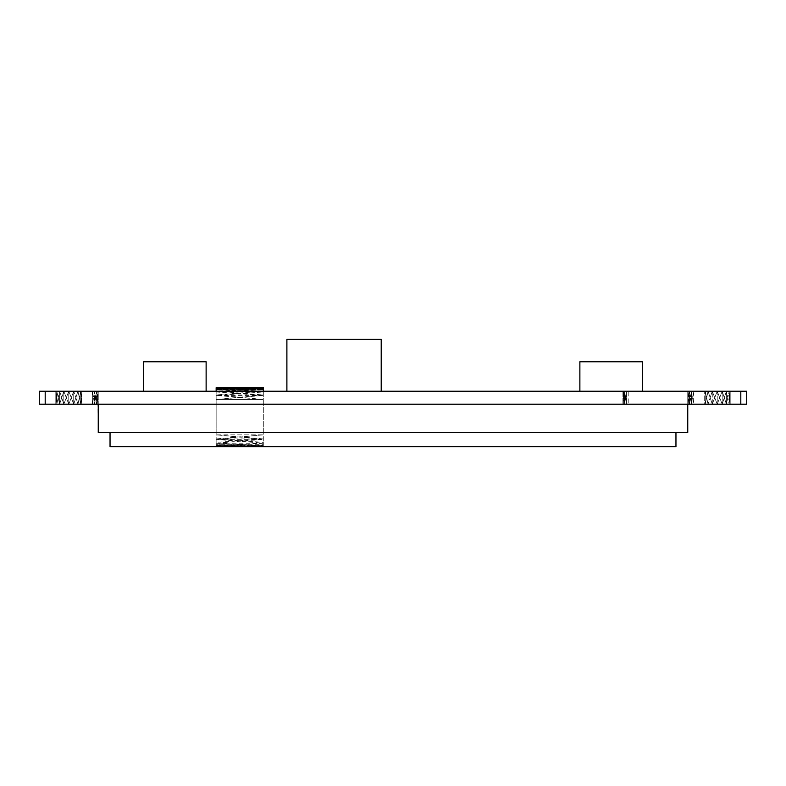 <?xml version="1.0" encoding="UTF-8"?>
<svg xmlns="http://www.w3.org/2000/svg" width="786" height="786" viewBox="0 0 786 786"><rect width="100%" height="100%" fill="white"/><g stroke="black" fill="none" stroke-linecap="round" stroke-linejoin="round"><path stroke-width="0.59" stroke-dasharray="3.93 2.95" d="M216.15 388.874L239.73 389.276L216.15 389.679L263.31 389.679L263.31 388.874L239.73 389.198L263.31 389.512L216.15 389.512L239.73 389.198L216.15 388.874L263.31 388.874L263.31 391.231L216.15 391.231L216.15 388.874L216.15 446.645L216.15 445.466L263.31 445.466L216.15 445.466L239.73 445.063L216.15 444.66L216.15 445.466M216.15 442.361L216.15 444.66L263.31 444.66L263.31 445.466L239.73 445.063L263.31 444.66L263.31 438.912L216.15 442.361L216.15 438.912L263.31 438.912L263.31 434.855L216.15 434.855L216.15 438.912L263.31 442.361M216.15 387.695L216.15 434.855L263.31 434.855L263.31 446.645L675.96 446.645L675.96 432.497L110.04 432.497L110.04 446.645L263.31 446.645L263.31 445.466M263.31 387.695L263.31 388.589L216.15 391.143L263.31 391.143L216.15 388.589L263.31 388.589L263.31 399.485L216.15 399.485L263.31 399.485L263.31 434.855L216.15 439.364L263.31 439.364L216.15 443.196L263.31 443.196L216.15 439.364M263.31 391.143L239.73 393.059L263.31 394.975L216.15 394.975L263.31 399.485L263.31 434.855L216.15 438.912M263.31 443.196L216.15 445.75L263.31 445.75L216.15 443.196M110.04 432.497L675.96 432.497M263.31 389.512L239.73 390.377L263.31 391.231L216.15 391.231L239.73 390.377L216.15 389.512M263.31 388.874L239.73 389.276L263.31 389.679L263.31 391.978L216.15 391.978L263.31 395.427L216.15 395.427L239.73 397.451L216.15 399.485L263.31 394.975M216.15 395.427L263.31 391.978L263.31 399.485L239.73 397.451L263.31 395.427M39.3 391.231L39.3 404.2L45.195 404.2L39.3 404.2L39.3 391.231L45.195 391.231L39.3 391.231L39.3 404.2L45.195 404.2L45.195 391.231L92.355 391.231L92.355 404.2L45.195 404.2L45.195 391.231L39.3 391.231M45.195 404.2L97.798 404.2L98.25 391.231L98.25 404.2L98.25 391.231L98.25 404.2L96.521 404.2L96.521 391.231L96.521 404.2L97.159 397.716L97.798 404.2L97.159 397.716L97.798 391.231L96.521 391.231L97.798 391.231L98.25 432.497L687.75 432.497L687.75 404.2L628.8 404.2L628.8 391.231L623.357 391.231L623.357 404.2L626.54 404.2L623.357 404.2L623.357 391.231L624.634 404.2L623.996 397.716L622.905 404.2L623.996 397.716L622.905 391.231L624.634 391.231L624.634 404.2L624.634 391.231L623.996 397.716L624.634 391.231L626.54 391.231L626.54 404.2L626.54 391.231L624.634 404.2L625.587 397.716L624.634 391.231L625.587 397.716L626.54 391.231L628.8 391.231L628.8 404.2L626.54 404.2L625.587 397.716L626.54 404.2L688.202 404.2L688.202 391.231L688.202 404.2L689.479 404.2L687.75 404.2L687.75 391.231L688.841 397.716L688.202 404.2L688.841 397.716L688.202 391.231L691.385 391.231L628.8 391.231L687.75 391.231L687.75 404.2L687.75 391.231L687.75 404.2L98.25 404.2L98.25 391.231L97.159 397.716L96.521 391.231L97.159 397.716L96.521 404.2L94.615 404.2L94.615 391.231L94.615 404.2L95.568 397.716L96.521 404.2L95.568 397.716L96.521 391.231L94.615 391.231L96.521 391.231L95.568 397.716L94.615 391.231L95.568 397.716L94.615 404.2L92.355 404.2L92.355 391.231L94.615 391.231L45.195 391.231L45.195 404.2L740.805 404.2L740.805 391.231L691.385 391.231L691.385 404.2L689.479 404.2L689.479 391.231L689.479 404.2L688.841 397.716L689.479 391.231L690.432 397.716L689.479 404.2L688.841 397.716L689.479 391.231L690.432 397.716L689.479 404.2L691.385 404.2L691.385 391.231L690.432 397.716L691.385 404.2L690.432 397.716L691.385 391.231L693.645 391.231L693.645 404.2L693.645 391.231L691.385 404.2L693.645 404.2L691.385 404.2M693.645 404.2L746.7 404.2L740.805 404.2L740.805 391.231L746.7 391.231L740.805 391.231L746.7 391.231L746.7 404.2L693.645 404.2L691.385 391.231M740.805 404.2L740.805 391.231L45.195 391.231M740.805 391.231L693.645 391.231M579.872 391.231L642.358 391.231L579.872 391.231L579.872 361.757L642.358 361.757L642.358 391.231M143.642 391.231L206.129 391.231L143.642 391.231L143.642 361.757L206.129 361.757L206.129 391.231M56.788 391.231L81.744 391.231L55.806 391.231L59.608 391.231L59.608 404.2L73.737 404.2L73.737 391.231L63.813 391.231L63.813 404.2L55.806 404.2L63.813 404.2L59.608 404.2L59.608 391.231L59.608 404.2L61.711 397.716L63.813 404.2L68.775 404.2L68.775 391.231L63.813 391.231L63.813 404.2L63.813 391.231L66.289 397.716L63.813 391.231L66.289 397.716L63.813 404.2L63.813 391.231L66.289 397.716L68.775 391.231L80.762 391.231L77.942 391.231L77.942 404.2L77.942 391.231L77.942 404.2L81.744 404.2L80.762 404.2L80.762 391.231L80.762 404.2L80.762 391.231L80.762 404.2L77.942 404.2L80.762 404.2L77.942 404.2L77.942 391.231L79.347 397.716L77.942 404.2L73.737 404.2L77.942 404.2L73.737 404.2L77.942 404.2L79.347 397.716L77.942 391.231L79.347 397.716L80.762 391.231L81.253 397.716L81.744 391.231L80.762 391.231L81.253 397.716L80.762 391.231L79.347 397.716L80.762 404.2L81.253 397.716L80.762 404.2L81.253 397.716L81.744 404.2L81.744 391.231L80.762 391.231L77.942 404.2L79.347 397.716L77.942 391.231L73.737 404.2L73.737 391.231L77.942 391.231L75.839 397.716L73.737 391.231L73.737 404.2L68.775 404.2L68.775 391.231L68.775 404.2L73.737 404.2L63.813 404.2L66.289 397.716L68.775 404.2L63.813 404.2L66.289 397.716L68.775 404.2L73.737 391.231L73.737 404.2L77.942 391.231L75.839 397.716L77.942 404.2L75.839 397.716L77.942 404.2L75.839 397.716L73.737 404.2L75.839 397.716L73.737 391.231L75.839 397.716L73.737 391.231L71.261 397.716L73.737 404.2L71.261 397.716L68.775 404.2L71.261 397.716L68.775 391.231L68.775 404.2L66.289 397.716L63.813 404.2L61.711 397.716L59.608 404.2L63.813 391.231L61.711 397.716L63.813 404.2L61.711 397.716L59.608 404.2L58.203 397.716L59.608 391.231L59.608 404.2L58.203 397.716L59.608 404.2L58.203 397.716L56.788 404.2L56.788 391.231L55.806 391.231L59.608 391.231L61.711 397.716L63.813 391.231L61.711 397.716L59.608 391.231L61.711 397.716L59.608 391.231L56.788 404.2L58.203 397.716L56.788 391.231L56.788 404.2L58.203 397.716L56.788 391.231L56.788 404.2L56.788 391.231L56.788 404.2L56.297 397.716L55.806 404.2L55.806 391.231L55.806 404.2L55.806 391.231L55.806 404.2L56.788 391.231L58.203 397.716L56.788 391.231L56.297 397.716L55.806 391.231L56.297 397.716L56.788 391.231M712.263 391.231L730.194 391.231L717.225 391.231L726.392 391.231L722.187 391.231L722.187 404.2L730.194 404.2L730.194 391.231L726.392 391.231L730.194 391.231L730.194 404.2L729.212 404.2L730.194 404.2L729.212 404.2L729.212 391.231L729.212 404.2L729.212 391.231L729.212 404.2L726.392 404.2L726.392 391.231L726.392 404.2L729.212 404.2L726.392 404.2L726.392 391.231L726.392 404.2L722.187 404.2L722.187 391.231L722.187 404.2L722.187 391.231L724.289 397.716L726.392 391.231L727.797 397.716L729.212 391.231L729.703 397.716L730.194 391.231L730.194 404.2L729.703 397.716L729.212 404.2L729.212 391.231L729.703 397.716L730.194 391.231L730.194 404.2L729.703 397.716L729.212 404.2L729.212 391.231L727.797 397.716L729.212 404.2L726.392 391.231L727.797 397.716L726.392 404.2L722.187 404.2L726.392 404.2L729.212 391.231L727.797 397.716L729.212 404.2L726.392 391.231L724.289 397.716L726.392 404.2L727.797 397.716L726.392 404.2L722.187 391.231L724.289 397.716L722.187 404.2L717.225 404.2L722.187 404.2L724.289 397.716L722.187 391.231L719.711 397.716L722.187 404.2L724.289 397.716L722.187 404.2L719.711 397.716L722.187 391.231L719.711 397.716L722.187 391.231L704.256 391.231L717.225 391.231L717.225 404.2L722.187 404.2L719.711 397.716L722.187 404.2L717.225 404.2L717.225 391.231L717.225 404.2L712.263 404.2L717.225 404.2L712.263 404.2L717.225 404.2L719.711 397.716L717.225 391.231L717.225 404.2L719.711 397.716L717.225 404.2L719.711 397.716L717.225 391.231L719.711 397.716L717.225 391.231L714.739 397.716L717.225 391.231L705.238 391.231L712.263 391.231L712.263 404.2L708.058 404.2L712.263 404.2L712.263 391.231L712.263 404.2L714.739 397.716L717.225 404.2L712.263 391.231L712.263 404.2L714.739 397.716L712.263 404.2L710.161 397.716L712.263 391.231L714.739 397.716L717.225 391.231L714.739 397.716L717.225 404.2L714.739 397.716L712.263 404.2L705.238 404.2L712.263 404.2L708.058 391.231L708.058 404.2L704.256 404.2L708.058 404.2L708.058 391.231L708.058 404.2L708.058 391.231L710.161 397.716L708.058 404.2L710.161 397.716L712.263 404.2L710.161 397.716L712.263 391.231L714.739 397.716L712.263 391.231L710.161 397.716L708.058 391.231L710.161 397.716L708.058 404.2L712.263 391.231M704.256 391.231L705.238 391.231L705.238 404.2L705.238 391.231L705.238 404.2L705.238 391.231L706.653 397.716L705.238 391.231L706.653 397.716L705.238 404.2L708.058 391.231L706.653 397.716L708.058 404.2L705.238 391.231L705.238 404.2L706.653 397.716L705.238 404.2L705.238 391.231L704.256 391.231L704.256 404.2L705.238 404.2L704.256 404.2L704.256 391.231M81.744 404.2L80.762 404.2L79.347 397.716L80.762 391.231L81.253 397.716L81.744 391.231L81.744 404.2L80.762 404.2L79.347 397.716L80.762 404.2L81.253 397.716L81.744 404.2L81.744 391.231L81.744 404.2M746.7 391.231L746.7 404.2L746.7 391.231M622.905 391.231L622.905 404.2L622.905 391.231M286.89 339.356L286.89 391.231L381.21 391.231L381.21 339.356L286.89 339.356M110.04 446.645L675.96 446.645M263.31 438.912L216.15 434.855L263.31 439.364M216.15 391.143L239.73 393.059L216.15 394.975M92.355 404.2L93.485 397.716L94.615 404.2L93.485 397.716L94.615 391.231L93.485 397.716L92.355 391.231L93.485 397.716L92.355 404.2M726.392 391.231L724.289 397.716L726.392 391.231M726.392 404.2L724.289 397.716L726.392 404.2M68.775 391.231L71.261 397.716L68.775 404.2L66.289 397.716L68.775 391.231L71.261 397.716L73.737 391.231L71.261 397.716L73.737 404.2L68.775 391.231L66.289 397.716L68.775 391.231M708.058 391.231L706.653 397.716L708.058 391.231M708.058 404.2L706.653 397.716L708.058 404.2"/><path stroke-width="1.18" d="M216.15 388.481L263.31 388.481L263.31 387.695L216.15 387.695L216.15 391.231M110.04 432.497L110.04 446.645L675.96 446.645L675.96 432.497M263.31 388.481L263.31 391.231M39.3 391.231L39.3 404.2L45.195 404.2L45.195 391.231L39.3 391.231M740.805 391.231L740.805 404.2L746.7 404.2L746.7 391.231L45.195 391.231M206.129 391.231L206.129 361.757L143.642 361.757L143.642 391.231M642.358 391.231L642.358 361.757L579.872 361.757L579.872 391.231M740.805 404.2L45.195 404.2M286.89 339.356L286.89 391.231L381.21 391.231L381.21 339.356L286.89 339.356M98.25 404.2L98.25 432.497L687.75 432.497L687.75 404.2L98.25 404.2M110.04 446.645L675.96 446.645"/></g></svg>
